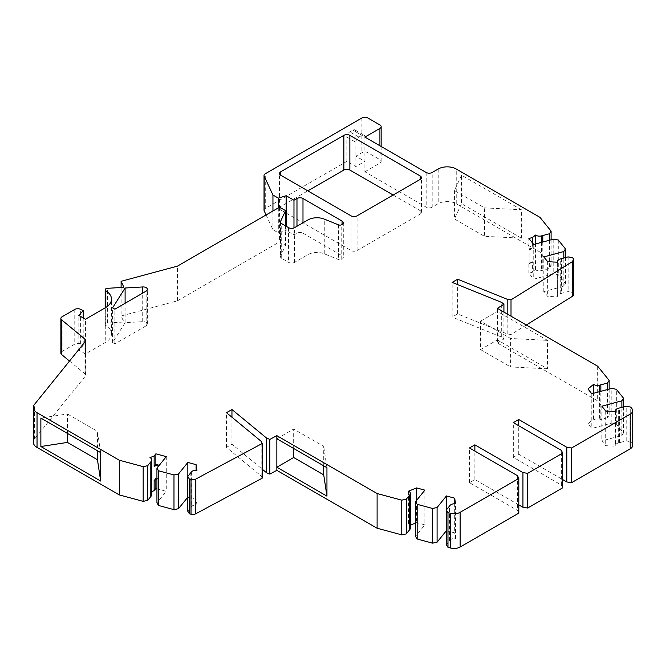 <?xml version="1.0" encoding="UTF-8"?>
<svg xmlns="http://www.w3.org/2000/svg" width="666" height="666" viewBox="0 0 666 666"><rect width="100%" height="100%" fill="white"/><g stroke="black" fill="none" stroke-linecap="round" stroke-linejoin="round"><path stroke-width="0.5" stroke-dasharray="3.33 2.5" d="M497.402 308.308L497.402 311.43L547.502 340.359L547.502 368.814L497.402 339.885L497.402 343.007L597.66 400.89L609.157 415.126L607.509 417.732L607.509 389.535M497.402 343.007L503.921 338.952L501.689 337.113L452.147 317.091L452.147 282.392M526.323 325.008L511.013 334.532L507.184 333.941L457.642 313.919L452.147 317.091M573.809 294.497A4.246 2.456 0 0 0 573.418 293.456L572.652 292.516L568.131 291.566L560.256 293.689A5.103 2.947 0 0 0 557.342 296.345A5.103 2.947 0 0 0 557.425 296.886L547.652 296.387L543.797 291.616L563.827 286.23L565.467 283.616L558.283 274.725L553.771 273.776L533.741 279.171L528.896 273.168L532.592 272.169L535.514 269.755A5.103 2.947 0 0 0 541.583 270.562L549.458 268.44L551.098 265.834L539.968 252.048L539.968 217.349M264.036 210.206A4.246 2.456 0 0 1 265.276 208.475L346.861 161.372L355.869 166.575L364.885 161.372L364.885 137.088L364.885 171.778L426.182 207.168A4.246 2.456 180 0 0 432.192 207.168L438.203 203.704A12.746 7.359 0 0 1 456.235 203.704L539.968 252.048M364.885 171.778L379.911 163.103A4.246 2.456 0 0 0 381.152 161.372A4.246 2.456 0 0 0 379.911 159.64L367.89 152.697A4.246 2.456 0 0 0 361.879 152.697L355.869 156.169L364.885 161.372M266.084 214.943L272.943 229.728L278.313 232.825L286.164 230.419L286.164 226.257M302.988 222.785L302.988 233.192A4.246 2.456 180 0 0 296.978 233.192L293.972 234.931L286.164 230.419M302.988 233.192L342.049 255.744A4.246 2.456 180 0 1 343.298 257.484A4.246 2.456 180 0 1 342.049 259.216L341.758 259.382A2.547 1.474 180 0 1 338.495 259.549L324.267 253.796A12.746 7.359 0 0 0 307.942 254.62L294.572 262.337A4.246 2.456 180 0 1 288.561 262.337L281.71 258.383A4.246 2.456 180 0 1 280.461 256.643A4.246 2.456 180 0 1 280.611 256.01L285.564 245.338L279.554 241.866L177.406 300.841L121.104 315.992L123.901 322.019L107.442 323.018A2.547 1.474 0 0 0 105.902 323.435A2.547 1.474 0 0 0 105.161 324.475A2.547 1.474 0 0 0 105.836 325.483A21.245 12.271 180 0 1 111.497 333.816A21.245 12.271 180 0 1 105.27 342.49L85.439 353.937L78.829 350.116L83.192 345.379L80.628 344.047A4.246 2.456 0 0 0 74.775 344.131L62.121 351.44A4.246 2.456 0 0 0 60.872 353.171M69.505 361.064L84.923 373.776A4.246 2.456 180 0 1 85.689 375.183A4.246 2.456 180 0 1 85.29 376.223L34.49 439.11A12.746 7.359 0 0 0 33.3 442.224M151.831 494.622A5.103 2.947 0 0 0 149.967 492.349L151.831 491.6M156.935 488.811L166.275 491.325L156.935 502.888M187.745 497.252L196.104 499.358L196.953 505.003A5.103 2.947 0 0 0 191.417 506.635L187.745 511.18M262.171 478.205L261.147 475.99L226.457 447.385L231.951 444.222L262.171 469.139M410.414 528.138A5.103 2.947 0 0 0 408.558 525.865L410.414 525.116M415.517 523.051L416.591 522.619L424.858 524.841L415.517 536.405M446.328 530.769L454.687 532.875L455.544 538.519A5.103 2.947 0 0 0 450 540.151L446.328 544.696M518.806 513.153L517.532 510.414L517.532 475.724M518.806 504.903L474.866 479.537L469.455 482.659L517.532 510.414M562.67 487.828L561.405 485.089L513.328 457.334L518.731 454.212L562.67 479.578M632.7 445.363A8.5 4.903 0 0 0 631.901 443.29L630.71 441.808L626.19 440.859L618.314 442.982A5.103 2.947 0 0 0 615.392 445.637A5.103 2.947 0 0 0 615.484 446.178L605.702 445.679L601.856 440.917L621.878 435.522L623.526 432.917L616.341 424.017L611.821 423.068L591.799 428.463L587.945 423.693L593.572 419.047A5.103 2.947 0 0 0 599.633 419.855L607.509 417.732M393.131 195.03L420.179 210.639A4.246 2.456 180 0 1 421.42 212.379A4.246 2.456 180 0 1 420.179 214.111L357.076 250.541A4.246 2.456 180 0 1 351.065 250.541L280.752 209.948A4.246 2.456 180 0 1 279.512 208.217A4.246 2.456 180 0 1 280.752 206.477L307.8 190.867M146.162 325.816L114.885 343.872L112.596 342.549L125.1 322.71L142.715 321.645A4.246 2.456 180 0 1 147.411 324.084A4.246 2.456 180 0 1 146.162 325.816L146.162 291.117M597.66 366.2L597.66 400.89M503.921 338.952L503.921 312.071M480.569 321.145L497.402 311.43L497.402 339.885L480.569 349.6L480.569 321.145L510.622 338.495L547.502 340.359M501.689 337.113L501.689 302.414M457.642 313.919L457.642 284.607M507.184 333.941L507.184 313.961M511.013 334.532L511.013 316.167M561.405 485.089L561.405 450.391M513.328 457.334L513.328 422.635M518.731 454.212L518.731 425.757M474.866 479.537L474.866 451.082M469.455 482.659L469.455 447.96M455.544 538.519L455.544 503.821M454.687 503.771L454.687 532.875M446.428 509.881L446.428 530.652M424.858 490.143L424.858 524.841M416.591 500.374L416.591 522.619M408.558 491.167L408.558 525.865M231.951 444.222L231.951 417.224M226.457 447.385L226.457 412.695M261.147 475.99L261.147 441.292M196.953 505.003L196.953 470.304M196.104 470.254L196.104 499.358M187.837 497.127L187.837 476.365M166.275 456.626L166.275 491.325M155.869 479.553L155.869 478.113L154.146 480.253M158.009 466.858L158.009 478.688L155.869 478.113M149.967 457.65L149.967 492.349M156.935 479.129L158.009 478.688M83.192 317.94L83.192 345.379M78.829 350.116L78.829 315.426M85.439 353.937L85.439 319.239M123.901 322.019L123.901 287.321M121.104 287.487L121.104 315.992M177.406 300.841L177.406 266.142M279.554 207.168L279.554 241.866M285.564 225.907L285.564 245.338M293.972 234.931L293.972 227.93M278.313 207.884L278.313 232.825M272.943 210.989L272.943 229.728M346.861 161.372L346.861 137.088A4.246 2.456 -60 0 1 349.866 131.876L352.872 130.145A4.246 2.456 -60 0 1 354.995 129.937A4.246 2.456 -60 0 1 355.869 131.885L355.869 156.169M355.869 166.575L355.869 142.291A4.246 2.456 120 0 1 358.874 137.088L361.879 135.348A4.246 2.456 120 0 1 364.011 135.14A4.246 2.456 120 0 1 364.885 137.088L355.869 131.885M521.361 238.178L461.546 203.646L461.546 175.191L521.361 209.732L521.361 238.178L484.482 236.313L454.428 218.972L461.546 203.646M551.098 239.793L551.098 265.834M549.458 240.243L549.458 268.44M535.514 269.755L535.514 243.989M532.592 243.048L532.592 247.877L529.886 250.108L529.886 263.986L532.592 261.763L532.592 272.169M528.896 273.168L528.896 262.754L532.592 261.763M533.741 244.472L533.741 279.171M532.592 247.877L528.896 248.876L528.896 238.47M528.896 248.876L529.886 250.108M529.886 263.986L528.896 262.754M553.771 239.077L553.771 273.776M558.283 240.026L558.283 274.725M565.467 257.584L565.467 283.616M563.827 286.23L563.827 258.025M543.797 291.616L543.797 256.926M547.652 261.696L547.652 296.387M557.425 262.188L557.425 296.886M568.131 256.868L568.131 291.566M572.652 292.516L572.652 257.817M461.546 175.191L454.428 190.518L484.482 207.867L484.482 236.313M454.428 190.518L454.428 218.972M484.482 207.867L521.361 209.732M67.408 433.391L67.408 413.961L40.867 418.065M100.683 452.605L97.461 431.31L97.461 450.74M67.408 413.961L97.461 431.31M276.848 438.769L293.673 429.054L323.718 446.403L323.718 465.834M293.673 448.484L293.673 429.054M326.948 467.698L323.718 446.403M609.157 389.094L609.157 415.126M593.572 419.047L593.572 393.29M587.945 388.994L587.945 423.693M591.799 393.764L591.799 428.463M611.821 423.068L611.821 388.37M616.341 424.017L616.341 389.319M623.526 406.876L623.526 432.917M621.878 435.522L621.878 407.317M601.856 406.218L601.856 440.917M605.702 410.989L605.702 445.679M615.484 411.48L615.484 446.178M626.19 440.859L626.19 406.16M630.71 441.808L630.71 407.109M112.596 342.549L112.596 307.858M114.885 343.872L114.885 309.182M125.1 322.71L125.1 303.28M547.502 368.814L510.622 366.949L510.622 338.495M480.569 349.6L510.622 366.949M449.442 540.85L449.442 506.152M450 505.452L450 540.151M190.851 472.635L190.851 507.334M191.417 471.936L191.417 506.635M34.49 439.11L34.49 404.412M85.29 341.525L85.29 376.223M84.923 373.776L84.923 341.983M62.121 351.44L62.121 316.741M74.775 309.44L74.775 344.131M80.628 344.047L80.628 309.349M105.27 307.792L105.27 342.49M105.836 325.483L105.836 307.451M107.442 323.018L107.442 288.32M280.611 222.586L280.611 256.01M281.71 258.383L281.71 223.684M288.561 227.639L288.561 262.337M294.572 262.337L294.572 227.639M307.942 219.922L307.942 254.62M324.267 253.796L324.267 219.097M338.495 224.85L338.495 259.549M341.758 259.382L341.758 224.683M342.049 255.744L342.049 259.216M296.978 233.192L296.978 226.257M265.276 208.475L265.276 173.776M361.879 117.999L361.879 152.697M346.861 137.088L355.869 142.291M352.872 130.145L361.879 135.348M358.874 137.088L349.866 131.876M367.89 152.697L367.89 117.999M379.911 124.942L379.911 159.64M379.911 163.103L379.911 145.762M426.182 172.477L426.182 207.168M432.192 207.168L432.192 172.477M438.203 169.006L438.203 203.704M456.235 203.704L456.235 169.006M542.79 242.033L542.79 270.238M541.583 242.357L541.583 270.562M560.256 293.689L560.256 258.991M561.463 258.666L561.463 293.356M573.418 258.758L573.418 293.456M600.84 419.53L600.84 391.325M599.633 391.658L599.633 419.855M618.314 442.982L618.314 408.283M619.522 442.657L619.522 407.958M631.901 408.591L631.901 443.29M357.076 250.541L357.076 215.842M420.179 210.639L420.179 214.111M351.065 215.842L351.065 250.541M280.752 209.948L280.752 206.477M142.715 321.645L142.715 293.107M85.689 375.183L85.689 340.484M111.497 333.816L111.497 299.117M105.161 324.475L105.161 307.858M280.461 221.945L280.461 256.643M343.298 222.785L343.298 257.484M354.995 129.937L364.011 135.14M381.152 146.478L381.152 161.372M557.342 296.345L557.342 262.179M615.392 411.48L615.392 445.637M279.512 208.217L279.512 173.518M421.42 212.379L421.42 177.68M147.411 324.084L147.411 289.385"/><path stroke-width="1" d="M571.553 448.002L571.553 482.7L630.211 448.834A8.5 4.903 0 0 0 632.7 445.363L632.7 410.664A8.5 4.903 180 0 1 630.211 414.135L571.553 448.002L566.808 447.269L518.731 419.513L513.328 422.635L561.405 450.391L562.67 453.13L527.68 473.335L522.943 472.594L474.866 444.838L469.455 447.96L517.532 475.724L518.806 478.454L460.139 512.321A8.5 4.903 180 0 1 450.541 513.303L447.977 512.612L446.328 510.006L450 505.452A5.103 2.947 180 0 1 455.544 503.821L454.687 498.176L454.687 503.771M562.67 479.578L566.808 481.968L571.553 482.7M566.808 481.968L566.808 447.269M526.323 325.008L572.677 296.162A4.246 2.456 0 0 0 573.809 294.497L573.809 259.798A4.246 2.456 180 0 1 572.677 261.463L511.013 299.842L507.184 299.25L457.642 279.22L452.147 282.392L501.689 302.414L503.921 304.254L497.402 308.308L597.66 366.2L609.157 380.428L607.509 383.033L599.633 385.156A5.103 2.947 180 0 1 593.572 384.357L587.945 388.994L591.799 393.764L611.821 388.37L616.341 389.319L623.526 398.218L621.878 400.824L601.856 406.218L605.702 410.989L615.484 411.48A5.103 2.947 180 0 1 615.392 410.939A5.103 2.947 180 0 1 618.314 408.283L626.19 406.16L630.71 407.109L631.901 408.591A8.5 4.903 180 0 1 632.7 410.664M154.146 455.969L154.146 466.375L155.869 464.235L155.869 453.829L154.146 455.969L149.967 457.65A5.103 2.947 180 0 1 151.831 459.923A5.103 2.947 180 0 1 151.365 461.155L147.694 465.7L143.173 466.65L119.297 460.223L37.038 412.729A12.746 7.359 180 0 1 33.3 407.525A12.746 7.359 180 0 1 34.49 404.412L85.29 341.525A4.246 2.456 0 0 0 85.689 340.484A4.246 2.456 0 0 0 84.923 339.077L61.647 319.888A4.246 2.456 180 0 1 60.872 318.481A4.246 2.456 180 0 1 62.121 316.741L74.775 309.44A4.246 2.456 180 0 1 80.628 309.349L83.192 310.681L78.829 315.426L85.439 319.239L105.27 307.792A21.245 12.271 0 0 0 111.497 299.117A21.245 12.271 0 0 0 105.836 290.784A2.547 1.474 180 0 1 105.161 289.785A2.547 1.474 180 0 1 105.902 288.744A2.547 1.474 180 0 1 107.442 288.32L123.901 287.321L121.104 281.302L177.406 266.142L279.554 207.168L285.564 210.639L280.611 221.312A4.246 2.456 0 0 0 280.461 221.945A4.246 2.456 0 0 0 281.71 223.684L288.561 227.639A4.246 2.456 0 0 0 294.572 227.639L307.942 219.922A12.746 7.359 180 0 1 324.267 219.097L338.495 224.85A2.547 1.474 0 0 0 341.758 224.683L342.049 224.517A4.246 2.456 0 0 0 343.298 222.785A4.246 2.456 0 0 0 342.049 221.054L302.988 198.501A4.246 2.456 0 0 0 296.978 198.501L293.972 200.233L286.164 195.721L278.313 198.127L272.943 195.03L264.177 176.149A4.246 2.456 180 0 1 264.036 175.508L264.036 210.206A4.246 2.456 0 0 0 264.177 210.839L266.084 214.943M60.872 318.481L60.872 353.171A4.246 2.456 0 0 0 61.647 354.578L69.505 361.064M33.3 407.525L33.3 442.224A12.746 7.359 0 0 0 37.038 447.427L119.297 494.921L143.173 501.348L147.694 500.399L151.365 495.854A5.103 2.947 0 0 0 151.831 494.622L151.831 459.923M151.831 491.6L154.146 490.659L155.869 488.528L156.935 488.811M187.837 476.365L187.837 462.437L178.496 473.992L173.984 474.95L158.575 470.795L156.935 468.19L156.935 502.888L158.575 505.494L173.984 509.64L178.496 508.691L187.745 497.252M187.745 511.18L189.385 513.786L191.025 514.227A4.246 2.456 0 0 0 195.712 513.802L262.171 478.205L262.171 443.506L195.712 479.112A4.246 2.456 180 0 1 191.025 479.537L189.385 479.095L187.745 476.481L187.745 511.18M262.171 469.139L266.641 472.818L269.822 474.109L276.848 470.346L377.106 528.23L401.756 534.865L406.277 533.916L409.948 529.37A5.103 2.947 0 0 0 410.414 528.138L410.414 493.439A5.103 2.947 180 0 1 409.948 494.672L406.277 499.217L401.756 500.166L377.106 493.531L276.848 435.647L269.822 439.41L266.641 438.12L231.951 409.523L226.457 412.695L261.147 441.292L262.171 443.506M410.414 525.116L415.517 523.051M437.087 542.207L437.087 507.517L432.567 508.466L417.166 504.312L415.517 501.706L415.517 536.405L417.166 539.01L432.567 543.156L437.087 542.207L446.328 530.769M446.328 510.006L446.328 544.696L447.977 547.31L450.541 548.001A8.5 4.903 0 0 0 460.139 547.019L518.806 513.153L518.806 478.454M562.67 453.13L562.67 487.828L527.68 508.025L522.943 507.292L518.806 504.903M349.866 135.348A4.246 2.456 0 0 0 343.856 135.348L280.752 171.778A4.246 2.456 0 0 0 279.512 173.518A4.246 2.456 0 0 0 280.752 175.25L351.065 215.842A4.246 2.456 0 0 0 357.076 215.842L420.179 179.412A4.246 2.456 0 0 0 421.42 177.68A4.246 2.456 0 0 0 420.179 175.941L349.866 135.348L349.866 170.046A4.246 2.456 180 0 0 343.856 170.046L307.8 190.867M349.866 170.046L393.131 195.03M503.921 312.071L503.921 304.254M457.642 284.607L457.642 279.22M507.184 313.961L507.184 299.25M511.013 316.167L511.013 299.842M437.087 507.517L446.428 495.954L454.687 498.176M410.414 493.439A5.103 2.947 180 0 0 408.558 491.167L416.591 487.92L424.858 490.143L415.517 501.706M187.837 462.437L196.104 464.66L196.953 470.304A5.103 2.947 180 0 0 191.417 471.936L187.745 476.481M155.869 453.829L166.275 456.626L156.935 468.19M264.036 175.508A4.246 2.456 180 0 1 265.276 173.776L361.879 117.999A4.246 2.456 180 0 1 367.89 117.999L379.911 124.942A4.246 2.456 180 0 1 381.152 126.673A4.246 2.456 180 0 1 379.911 128.413L364.885 137.088L426.182 172.477A4.246 2.456 0 0 0 432.192 172.477L438.203 169.006A12.746 7.359 180 0 1 456.235 169.006L539.968 217.349L551.098 231.135L549.458 233.741L541.583 235.864A5.103 2.947 180 0 1 535.514 235.056L532.592 237.471L528.896 238.47L533.741 244.472L553.771 239.077L558.283 240.026L565.467 248.926L563.827 251.532L543.797 256.926L547.652 261.696L557.425 262.188A5.103 2.947 180 0 1 557.342 261.646A5.103 2.947 180 0 1 560.256 258.991L568.131 256.868L572.652 257.817L573.418 258.758A4.246 2.456 180 0 1 573.809 259.798M112.596 307.858L114.885 309.182L146.162 291.117A4.246 2.456 0 0 0 147.411 289.385A4.246 2.456 0 0 0 142.715 286.946L125.1 288.012L112.596 307.858M527.68 508.025L527.68 473.335M518.731 425.757L518.731 419.513M522.943 507.292L522.943 472.594M474.866 451.082L474.866 444.838M447.977 547.31L447.977 512.612M446.428 495.954L446.428 509.881M432.567 508.466L432.567 543.156M417.166 539.01L417.166 504.312M416.591 487.92L416.591 500.374M406.277 533.916L406.277 499.217M401.756 500.166L401.756 534.865M377.106 493.531L377.106 528.23M276.848 470.346L276.848 467.224L293.673 457.509L293.673 448.484M326.948 496.145L276.848 467.224L276.848 438.769L326.948 467.698L326.948 496.145L323.718 474.85L323.718 465.834M276.848 438.769L276.848 435.647M269.822 474.109L269.822 439.41M266.641 472.818L266.641 438.12M231.951 417.224L231.951 409.523M189.385 513.786L189.385 479.095M196.104 464.66L196.104 470.254M178.496 473.992L178.496 508.691M173.984 474.95L173.984 509.64M158.575 470.795L158.575 505.494M155.869 488.528L155.869 479.553M155.869 464.235L158.009 464.81L158.009 466.858M154.146 490.659L154.146 480.253L156.935 479.129M158.009 464.81L154.146 466.375M147.694 465.7L147.694 500.399M143.173 466.65L143.173 501.348M119.297 460.223L119.297 494.921M40.867 446.52L40.867 418.065L100.683 452.605L100.683 481.052L40.867 446.52L67.408 442.415L97.461 459.756L100.683 481.052M83.192 310.681L83.192 317.94M121.104 281.302L121.104 287.487M285.564 210.639L285.564 225.907M293.972 227.93L293.972 200.233M286.164 226.257L286.164 195.721M278.313 198.127L278.313 207.884M272.943 195.03L272.943 210.989M551.098 231.135L551.098 239.793M549.458 233.741L549.458 240.243M535.514 243.989L535.514 235.056M532.592 243.048L532.592 237.471M565.467 248.926L565.467 257.584M563.827 258.025L563.827 251.532M67.408 433.391L67.408 442.415M97.461 450.74L97.461 459.756M293.673 457.509L323.718 474.85M609.157 380.428L609.157 389.094M607.509 389.535L607.509 383.033M593.572 393.29L593.572 384.357M623.526 398.218L623.526 406.876M621.878 407.317L621.878 400.824M125.1 303.28L125.1 288.012M630.211 448.834L630.211 414.135M572.677 296.162L572.677 261.463M460.139 512.321L460.139 547.019M450.541 548.001L450.541 513.303M409.948 529.37L409.948 494.672M409.39 530.061L409.39 495.371M195.712 479.112L195.712 513.802M191.025 514.227L191.025 479.537M151.365 495.854L151.365 461.155M150.799 461.854L150.799 496.545M37.038 412.729L37.038 447.427M84.923 341.983L84.923 339.077M61.647 319.888L61.647 354.578M105.836 307.451L105.836 290.784M280.611 221.312L280.611 222.586M342.049 224.517L342.049 221.054M302.988 198.501L302.988 222.785M296.978 226.257L296.978 198.501M264.177 176.149L264.177 210.839M379.911 145.762L379.911 128.413M542.79 235.539L542.79 242.033M541.583 235.864L541.583 242.357M600.84 391.325L600.84 384.831M599.633 385.156L599.633 391.658M280.752 171.778L280.752 175.25M343.856 170.046L343.856 135.348M420.179 179.412L420.179 175.941M142.715 293.107L142.715 286.946M105.161 307.858L105.161 289.785M381.152 126.673L381.152 146.478M557.342 262.179L557.342 261.646M615.392 410.939L615.392 411.48"/></g></svg>
